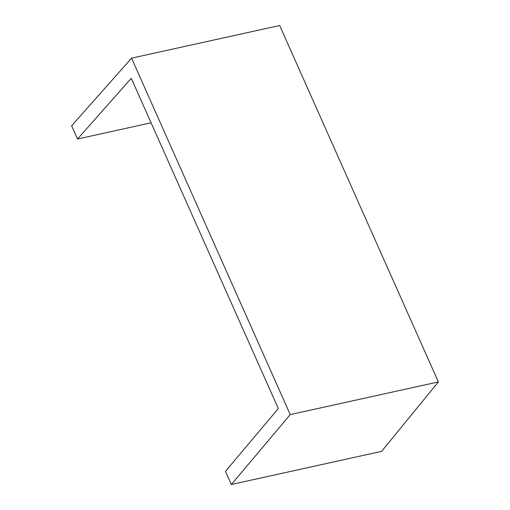 <?xml version="1.0" encoding="UTF-8"?>
<svg xmlns="http://www.w3.org/2000/svg" width="510" height="510" viewBox="0 0 510 510"><rect width="100%" height="100%" fill="white"/><g stroke="black" fill="none" stroke-linecap="round" stroke-linejoin="round"><path stroke-width="0.76" d="M131.542 58.159L279.665 25.5L438.364 381.939L381.62 451.363L231.336 484.5L225.458 471.297L278.32 408.567L131.274 78.304L77.514 139.02L71.636 125.817L131.542 58.159L290.235 414.598L231.336 484.5M438.364 381.939L290.235 414.598M151.081 122.795L77.514 139.02"/></g></svg>
